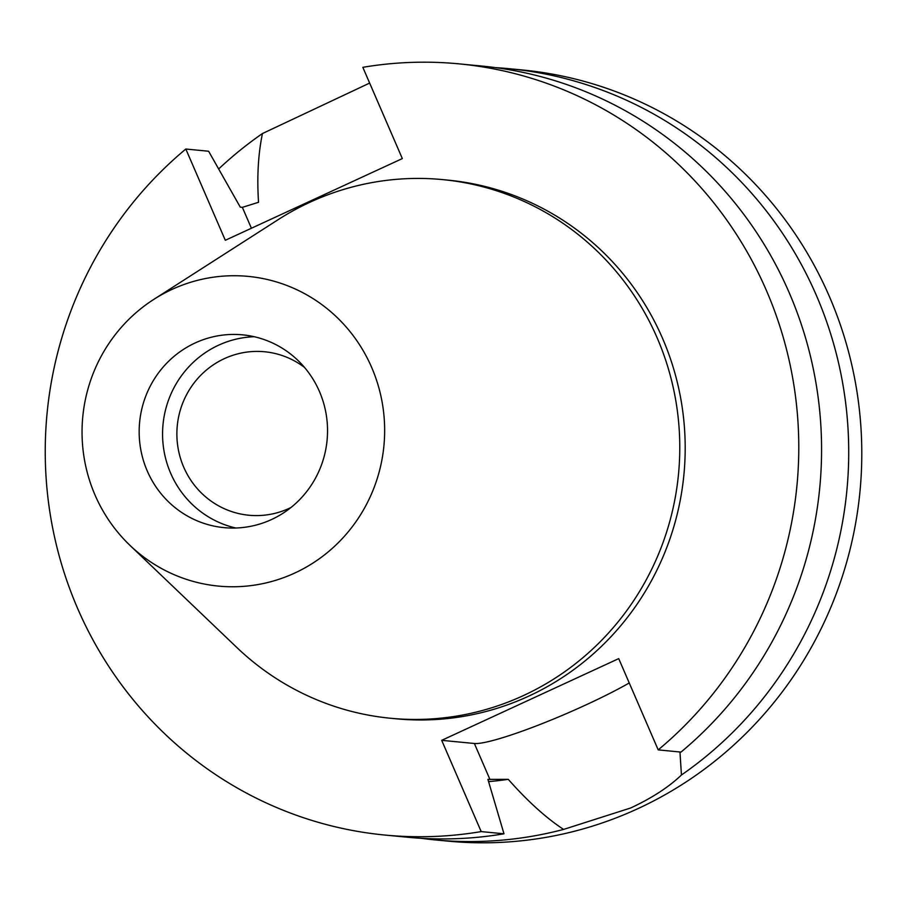 <?xml version="1.0" encoding="UTF-8"?>
<svg xmlns="http://www.w3.org/2000/svg" width="905" height="905" viewBox="0 0 905 905"><rect width="100%" height="100%" fill="white"/><g stroke="black" fill="none" stroke-linecap="round" stroke-linejoin="round"><path stroke-width="1.36" d="M147.255 470.985A96.846 94.165 -84.5 0 0 224.044 527.638A96.846 94.165 -84.5 0 0 319.442 391.492A96.846 94.165 -84.5 0 0 242.653 334.85A96.846 94.165 -84.5 0 0 147.255 470.985M235.82 528.011A96.846 94.165 95.5 0 1 170.66 473.247A96.846 94.165 95.5 0 1 254.282 336.728M304.533 367.441A82.129 79.855 -84.5 0 0 264.645 351.762A82.129 79.855 -84.5 0 0 183.738 467.206A82.129 79.855 -84.5 0 0 248.864 515.239A82.129 79.855 -84.5 0 0 291.014 507.479M629.247 682.97A99.55 11.482 -23.4 0 1 540.104 724.441A99.55 11.482 -23.4 0 1 474.378 743.491L441.697 740.335L481.189 831.593A387.374 376.672 95.5 0 1 384.783 835.043L407.578 837.238A387.374 376.672 -84.5 0 0 503.983 833.799L487.919 779.386L508.248 779.329C527.604 801.197 546.043 817.894 563.577 829.421A387.374 376.672 95.5 0 1 434.717 839.863L447.794 841.118A387.374 376.672 -84.5 0 0 829.41 296.569A387.374 376.672 -84.5 0 0 522.253 69.957L509.176 68.701A387.374 376.672 95.5 0 1 816.333 295.302A387.374 376.672 95.5 0 1 681.442 775.008L679.96 751.987M434.717 839.863A387.374 376.672 95.5 0 1 421.176 838.302M563.577 829.421L630.638 807.995C651.815 798.12 668.75 787.135 681.442 775.008M218.671 168.964A387.374 376.672 95.5 0 1 262.45 133.544C258.185 154.11 256.884 177.029 258.536 202.29L242.359 207.347L240.278 207.143L208.614 151.237L185.819 149.031L225.311 240.289L402.329 158.579L362.837 67.321A387.374 376.672 95.5 0 1 459.242 63.882A387.374 376.672 95.5 0 1 783.13 336.988A387.374 376.672 95.5 0 1 658.207 749.883L681.001 752.089A387.374 376.672 -84.5 0 0 805.925 339.194A387.374 376.672 -84.5 0 0 482.048 66.076L459.242 63.882M488.576 781.615A329.273 320.166 -84.5 0 0 508.248 779.329M369.647 83.068L262.45 133.544M495.589 67.637A387.374 376.672 95.5 0 1 509.176 68.701M441.697 740.335L618.715 658.625L658.207 749.883M384.783 835.043A387.374 376.672 95.5 0 1 60.895 561.926A387.374 376.672 95.5 0 1 185.819 149.031M390.609 718.265L396.005 718.785A270.584 263.106 -84.5 0 0 662.573 338.413A270.584 263.106 -84.5 0 0 448.02 180.129L442.624 179.609A270.584 263.106 95.5 0 1 657.166 337.893A270.584 263.106 95.5 0 1 390.609 718.265A270.584 263.106 95.5 0 1 236.872 647.528L130.015 545.41A155.57 151.271 95.5 0 1 95.048 495.08A155.57 151.271 95.5 0 1 153.771 299.408A155.57 151.271 95.5 0 1 371.65 367.396A155.57 151.271 95.5 0 1 321.06 557.491A155.57 151.271 95.5 0 1 130.015 545.41M481.189 831.593L503.983 833.799M153.771 299.408L278.197 219.632A270.584 263.106 95.5 0 1 442.624 179.609M490.001 779.59L474.378 743.491M251.409 228.241L242.359 207.347"/></g></svg>
